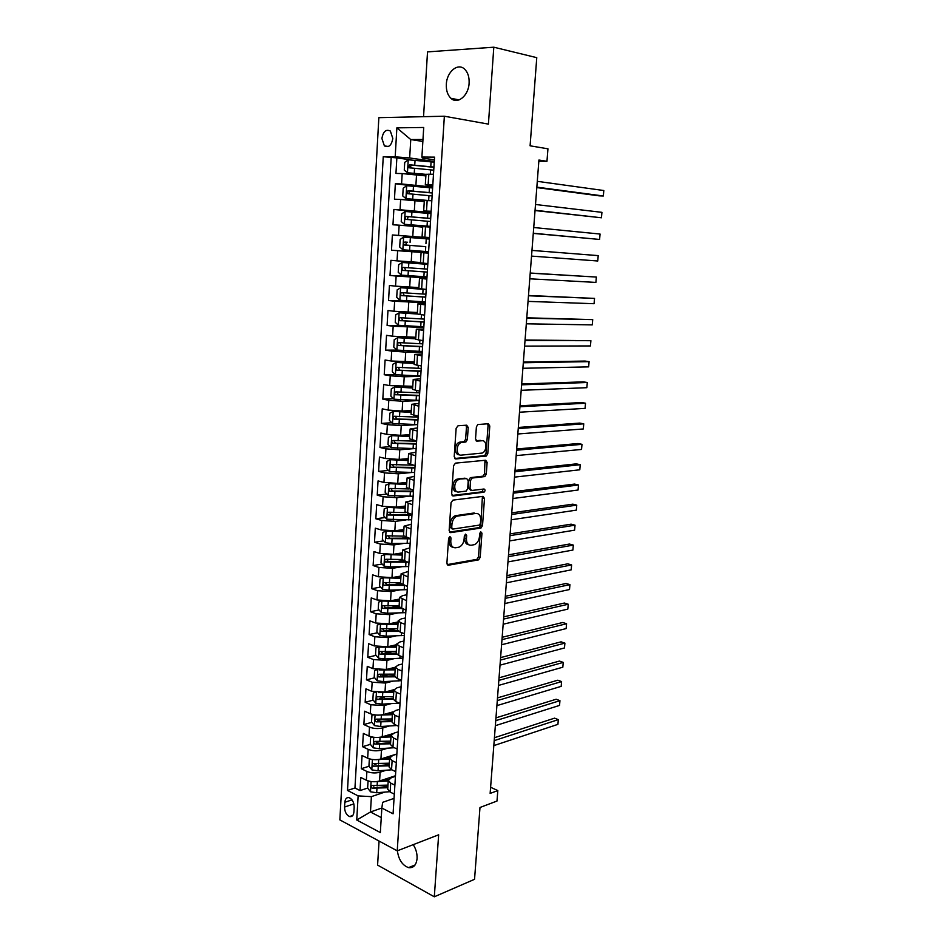 <?xml version="1.0" encoding="UTF-8"?>
<svg xmlns="http://www.w3.org/2000/svg" width="944" height="944" viewBox="0 0 944 944"><rect width="100%" height="100%" fill="white"/><g stroke="black" fill="none" stroke-linecap="round" stroke-linejoin="round"><path stroke-width="1.42" d="M449.91 536.522L448.601 538.351L446.901 563.179L448.447 565.208L478.608 559.863L480.189 557.361L481.959 533.171L480.756 531.802L479.682 533.525L479.458 536.676C478.95 540.664 477.275 543.319 474.443 544.641L471.221 545.243C468.047 545.325 466.454 543.154 466.442 538.729L466.666 535.543L465.616 534.115L464.342 535.909L464.118 539.095C463.61 543.119 461.911 545.809 459.02 547.166L455.692 547.78C452.436 547.874 450.795 545.679 450.772 541.195L450.996 537.986L449.91 536.522M446.335 84.24C446.075 90.423 447.609 95.108 450.937 98.306C457.521 104.76 468.578 95.745 469.109 83.19C469.38 77.078 467.894 72.405 464.649 69.183C457.911 62.422 446.772 71.779 446.335 84.24M397.365 850.804C398.663 859.736 402.38 865.353 408.516 867.619C413.413 868.244 416.269 865.235 417.071 858.592C417.283 853.636 415.997 848.986 413.224 844.656M381.907 138.497L384.397 145.895C388.716 147.948 391.524 145.459 392.81 138.438L390.356 131.051C386.002 128.974 383.181 131.452 381.907 138.497M468.212 427.467L466.69 425.189L458.041 425.768L456.141 428.293L454.194 456.707L455.751 458.949L486.349 456.046L487.777 453.663L489.794 426.004L488.331 423.75L477.77 424.54L476.39 426.912L475.528 438.913L477.027 441.143L482.054 440.742C487.104 440.022 487.222 451.244 482.207 453.061L461.25 455.126C456.082 455.928 455.787 444.589 460.955 442.642L465.947 441.945L467.374 439.538L468.212 427.467L466.466 427.113L465.911 425.237M379.063 841.045L377.588 865.093L434.311 896.8L474.549 879.301L479.989 807.486L496.992 801.043L497.818 790.576L490.137 793.42L538.93 160.043L546.965 161.306L547.945 148.81L530.091 145.813L536.77 57.667L493.806 47.2L427.526 51.885L423.549 116.678M434.311 896.8L438.653 834.803L397.235 850.851L444.364 116.218L488.414 124.124L493.806 47.2M452.931 500.119L451.043 502.704L449.143 530.552L450.689 532.64L480.98 528.038L482.514 525.572L484.496 498.456L483.033 496.355L452.931 500.119M451.657 493.818L453.58 465.699L455.468 463.138L485.664 460.235L487.128 462.407L486.278 474.159L484.827 476.567L472.047 478.065L470.584 480.508L470.018 488.355L471.528 490.502L484.06 489.004C485.393 489.724 485.381 490.786 484.048 492.19L453.214 495.978L451.657 493.818M411.124 159.914L396.858 157.896L395.949 173.436L402.191 173.566L401.578 183.95L432.671 187.101M421.012 186.877L395.347 183.761L394.45 199.208L400.657 199.455L400.055 209.757L431.066 212.553M431.019 213.238L393.86 209.462L392.964 224.79L399.147 225.168L398.533 235.398L429.473 237.841M429.461 238.018L392.374 234.973L391.489 250.207L428.517 252.815M428.517 252.933L397.636 250.691L397.035 260.863L390.899 260.32L390.014 275.447L426.971 277.335M426.936 277.949L396.138 276.049L395.548 286.15L389.424 285.489L388.55 300.511L416.162 301.407M425.366 302.788L394.651 301.242L394.061 311.272L387.972 310.493L387.099 325.42L401.731 325.609M423.797 327.474L393.176 326.258L392.586 336.217L386.533 335.332L385.659 350.153L397.023 350.094M422.251 351.994L405.719 352.112L391.701 351.109L391.123 360.997L385.093 360.006L384.232 374.721L395.206 374.461M420.717 376.349L404.221 376.774L390.25 375.795L389.671 385.612L383.665 384.503L382.816 399.135L393.471 398.687M419.183 400.539L402.722 401.283L388.798 400.303L388.22 410.074L382.249 408.846L381.4 423.384L391.772 422.747M417.307 424.599L401.247 425.614L387.359 424.658L386.792 434.358L380.845 433.036L379.995 447.468L390.108 446.665M413.779 448.648L399.772 449.792L385.931 448.848L385.364 458.489L379.441 457.061L378.603 471.398L388.468 470.442M410.959 472.555L398.309 473.817L384.515 472.885L383.948 482.455L378.048 480.921L377.222 495.163L386.851 494.066M413.472 491.022L412.304 491.151M408.422 496.308L396.846 497.677L383.111 496.756L382.544 506.267L376.668 504.627L375.842 518.775L385.258 517.536M410.852 514.161L406.156 514.775M406.085 519.92L395.406 521.371L381.706 520.474L381.152 529.926L375.299 528.18L374.485 542.245L383.689 540.865M406.475 537.455L401.2 538.245M403.914 543.39L393.967 544.924L380.314 544.039L379.759 553.42L373.942 551.579L373.128 565.55L382.131 564.04M402.923 560.583L396.799 561.597M401.849 566.719L392.539 568.323L378.933 567.45L378.379 576.772L372.585 574.825L371.771 588.702L380.609 587.085M400.563 583.404L392.822 584.832M399.89 589.906L391.123 591.558L377.565 590.708L377.01 599.959L371.24 597.93L370.437 611.712L379.099 609.977M399.123 605.954L389.211 607.936M398.014 612.939L389.719 614.65L376.196 613.812L375.653 623.005L369.906 620.881L369.104 634.569L377.6 632.728M395.642 628.787L385.884 630.922M396.197 635.831L388.326 637.589L374.839 636.763L374.296 645.908L368.573 643.678L367.782 657.284L376.125 655.325M391.677 651.679L383.134 653.685M394.439 658.582L386.934 660.387L373.494 659.573L372.963 668.659L367.251 666.334L366.473 679.857L374.674 677.792M388.019 674.441L381.022 676.199M392.728 681.19L385.553 683.043L372.16 682.229L371.617 691.256L365.942 688.837L365.163 702.277L373.222 700.118M384.609 697.073L379.311 698.489M391.064 703.658L384.184 705.546L370.827 704.755L370.296 713.711L364.644 711.21L363.865 724.567L371.794 722.313M381.423 719.576L377.742 720.614M389.435 725.971L382.816 727.895C378.155 728.969 373.718 728.709 369.505 727.128L368.974 736.037L363.346 733.429L362.579 746.704L370.39 744.356M378.603 741.89L376.267 742.598M387.842 748.155L381.459 750.114C376.809 751.247 372.384 750.999 368.195 749.359L367.664 758.209L362.059 755.519L361.292 768.699L366.886 771.449C371.063 773.136 375.476 773.384 380.113 772.192L386.273 770.198M376.243 763.979L374.839 764.416M368.986 766.268L361.292 768.699M402.191 173.566L425.874 175.903M400.657 199.455L424.269 201.579M399.147 225.168L422.688 227.079M397.035 260.863L420.481 262.491M395.548 286.15L418.924 287.59M394.061 311.272L417.366 312.511M392.586 336.217L415.832 337.268M391.123 360.997L414.298 361.859M389.671 385.612L412.776 386.285M388.22 410.074L402.132 411.029L411.277 410.557M386.792 434.358L400.657 435.302L409.767 434.665M385.364 458.489L399.182 459.421L408.28 458.607M383.948 482.455L397.719 483.375L406.805 482.408M382.544 506.267L396.268 507.176L405.33 506.043M381.152 529.926L394.828 530.811L403.867 529.525M379.759 553.42L393.4 554.305L402.415 552.854M378.379 576.772L391.972 577.634L400.976 576.029M377.01 599.959L390.568 600.821L399.548 599.051M375.653 623.005L389.164 623.842L398.12 621.943M374.296 645.908L387.76 646.734L396.704 644.669M372.963 668.659L386.379 669.461L395.3 667.255M371.617 691.256L384.999 692.058L393.955 689.698M370.296 713.711C374.52 715.269 378.957 715.54 383.63 714.502L392.881 711.906M368.974 736.037C373.187 737.642 377.612 737.901 382.273 736.804L392.326 733.818M367.664 758.209C371.853 759.873 376.278 760.121 380.928 758.964L396.846 753.973M353.906 811.982L354.177 807.179C354.047 802.4 352.383 799.238 349.209 797.68C346.684 797.208 345.221 798.742 344.831 802.282L344.56 807.049C344.702 811.852 346.377 815.014 349.587 816.56C352.065 817.008 353.504 815.486 353.906 811.982M397.235 850.851L339.852 819.899L378.851 117.67L444.364 116.218M396.858 157.896L383.252 156.728L347.498 790.447L358.13 795.898L371.393 796.642L384.739 792.11M383.252 156.728L395.194 156.834L396.869 127.853L423.714 127.475L421.897 157.046L434.57 157.152L393.07 813.811L381.848 808.052L380.338 832.573L356.738 820.006L358.13 795.898M432.741 185.944L425.319 184.812L432.812 184.847M431.101 211.893L423.679 211.008L431.148 211.267M429.473 237.676L422.062 237.027L429.485 237.51M428.505 253.051L421.095 252.555L420.458 262.869L427.844 263.565M426.9 278.539L419.502 278.279L418.865 288.522L426.204 289.442L423.077 289.265L422.782 294.021L401.884 292.652C400.421 293.183 400.209 294.139 401.235 295.519L425.72 297.195M425.296 303.862L417.909 303.838L417.272 314.01L424.588 315.131M423.703 329.008L416.328 329.208L415.702 339.309L422.971 340.654M422.121 353.988L414.758 354.413L414.145 364.455L421.366 366.001M420.564 378.792L413.212 379.453L412.587 389.412L419.773 391.17M419.006 403.43L411.655 404.315L411.041 414.215L418.192 416.162M417.46 427.915L410.121 429.013L409.507 438.842L416.623 440.99M415.915 452.223L408.599 453.533L407.985 463.303L415.065 465.652M414.392 476.378L407.088 477.9L406.475 487.6L413.519 490.148M412.87 500.367L405.578 502.102L404.976 511.742L411.985 514.468M411.372 524.203L404.079 526.15L403.489 535.72L410.451 538.635M409.873 547.874L402.592 550.022L402.002 559.532L408.941 562.648M408.386 571.403L401.117 573.751L400.527 583.191L407.43 586.484M406.911 594.767L402.805 595.558L399.654 597.316L399.076 606.697L405.932 610.166M405.448 617.978L401.353 618.851L398.203 620.727L397.613 630.049L400.162 632.102L404.445 633.695M403.985 641.047L399.902 641.979L396.751 643.985L396.173 653.248L398.698 655.407L402.97 657.071M402.533 663.962L398.462 664.965L395.312 667.089L394.745 676.293L397.247 678.559L401.507 680.294M401.094 686.725L397.035 687.798L393.884 690.04L393.318 699.185L395.807 701.557L400.044 703.363M399.666 709.345L395.607 710.49L392.468 712.85L391.902 721.936L394.38 724.402L398.604 726.278M398.25 731.824L394.203 733.028L391.064 735.506L390.497 744.533L392.964 747.105L397.164 749.04M396.834 754.15L392.798 755.424L389.66 758.02L389.105 766.988L391.548 769.655L395.725 771.661M391.17 157.849L354.956 787.992L360.03 790.565L360.785 777.467L366.366 780.24C370.544 781.951 374.945 782.198 379.582 780.983L395.477 775.744M395.43 776.346L391.406 777.679L388.267 780.393L390.71 783.119L394.875 785.16M387.724 789.184L390.143 792.063L394.309 794.128M433.485 174.227L425.968 174.286L425.319 184.812M431.809 200.718L424.328 200.565L423.679 211.008M430.145 227.032L422.711 226.643L422.062 237.027M428.493 253.157L421.095 252.555M426.865 279.105L419.502 278.279M425.225 304.877L417.909 303.838M423.608 330.471L416.328 329.208M422.003 355.876L414.758 354.413M420.41 381.116L413.212 379.453M418.829 406.191L411.655 404.315M417.26 431.078L410.121 429.013M415.69 455.81L408.599 453.533M414.145 480.366L407.088 477.9M412.599 504.757L405.578 502.102M411.065 528.994L404.079 526.15M409.543 553.066L402.592 550.022M408.032 576.973L401.117 573.751M406.534 600.714L399.654 597.316M405.047 624.303L400.74 622.745L398.203 620.727M403.56 647.737L399.277 646.109L396.751 643.985M402.085 671.019L397.825 669.32L395.312 667.089M400.634 694.147L396.386 692.377L393.884 690.04M399.182 717.121L394.958 715.281L392.468 712.85M397.731 739.954L393.53 738.043L391.064 735.506M396.303 762.634L392.114 760.652L389.66 758.02M368.195 749.359L362.579 746.704M369.505 727.128L363.865 724.567M370.827 704.755L365.163 702.277M372.16 682.229L366.473 679.857M373.494 659.573L367.782 657.284M374.839 636.763L369.104 634.569M376.196 613.812L370.437 611.712M377.565 590.708L371.771 588.702M378.933 567.45L373.128 565.55M380.314 544.039L374.485 542.245M381.706 520.474L375.842 518.775M383.111 496.756L377.222 495.163M384.515 472.885L378.603 471.398M385.931 448.848L379.995 447.468M387.359 424.658L381.4 423.384M388.798 400.303L382.816 399.135M390.25 375.795L384.232 374.721M391.701 351.109L385.659 350.153M393.176 326.258L387.099 325.42M394.651 301.242L388.55 300.511M396.138 276.049L390.014 275.447M397.636 250.691L391.489 250.207M392.374 234.973L398.533 235.398M393.86 209.462L400.055 209.757M395.347 183.761L401.578 183.95M422.853 141.458L410.758 139.559L409.661 157.967L434.299 161.471M371.393 796.642L370.473 811.993L381.258 817.598M381.848 808.005L370.473 811.993L356.738 820.006M394.037 798.388L382.627 802.341L381.848 808.052M538.835 161.223L546.965 161.306M497.818 790.576L490.609 787.272M422.971 139.5L410.758 139.559L396.869 127.853M434.393 159.819L422.31 158.073L421.897 157.046M374.107 785.892L373.458 786.104M369.364 781.254L368.018 781.538L367.629 788.087L360.03 790.565M354.956 787.992L347.498 790.447M396.185 653.154L382.733 653.649L381.47 651.974M417.283 313.821L399.182 312.794L417.272 314.01M409.661 157.967L395.194 156.834M450.996 537.986L449.285 537.49L449.061 540.7C449.025 544.7 450.406 546.918 453.214 547.331M468.814 544.794C466.041 544.417 464.684 542.234 464.731 538.233L464.955 535.059L466.666 535.543M447.196 564.606L476.909 559.355L478.49 556.866L480.248 532.699L481.959 533.171M449.486 532.074L479.269 527.566L480.803 525.1L482.408 496.438M451.716 527.613L452.79 529.077L479.351 525.112L480.425 523.389L480.661 520.061C480.673 515.648 479.104 513.43 475.953 513.43L456.92 516.179C454.088 517.56 452.436 520.238 451.952 524.203L451.716 527.613L449.993 527.13L452.141 528.888M449.993 527.13L450.229 523.731C450.713 519.766 452.365 517.1 455.197 515.719L474.23 512.97M470.737 490.302L468.295 487.93L468.849 480.083L470.324 477.652L483.092 476.154L484.543 473.746L484.956 460.306M452.07 495.47L482.089 491.812L483.186 489.11M459.657 479.363L458.642 479.635C453.368 481.487 453.509 492.992 458.772 492.025L466.183 491.092L467.681 488.638L468.236 480.767L466.725 478.596L456.908 479.21C451.787 481.003 451.692 492.166 456.802 491.612M465.746 478.36L466.725 478.596M457.923 478.95L464.991 478.171M459.433 454.737C454.3 455.409 454.088 444.187 459.209 442.264L464.2 441.58L465.628 439.172L466.466 427.113M476.036 440.718L480.307 440.376M454.689 458.489L484.614 455.657L486.03 453.273L488.048 425.65L487.529 423.809M367.629 788.087L370.567 791.815L376.691 792.748L389.53 791.721M374.662 781.75L388.232 780.959M382.108 780.157L388.456 779.673M493.818 745.618L557.916 724.355L558.317 719.623L554.553 718.16L494.432 737.724M387.972 785.113L372.184 785.502C370.803 786.022 370.815 786.918 372.184 788.169L387.807 787.744M387.89 786.435L372.184 788.169M557.916 724.355L558.317 719.623L494.208 740.639M368.018 781.538L369.069 781.184M370.909 759.247L369.316 759.601L368.927 766.198L371.877 769.891L378.025 770.811L391.843 769.797M375.606 759.696L389.601 759.023M383.252 758.233L389.683 757.784M495.352 725.676L559.544 705.404L559.945 700.66L556.169 699.233L495.954 717.865M389.341 763.2L373.529 763.531C372.125 764.05 372.113 764.935 373.494 766.198L389.176 765.832M389.247 764.581L373.494 766.198M559.544 705.404L559.945 700.66L495.742 720.673M369.316 759.601L370.65 759.188M372.455 737.087L370.626 737.535L370.225 744.167L373.187 747.825L379.358 748.734L394.297 747.719M376.562 737.488L390.969 736.934M384.397 736.178L391.04 735.754M496.898 705.616L561.184 686.359L561.586 681.58L557.798 680.199L497.5 697.887M390.71 741.146L374.886 741.406C373.446 741.925 373.423 742.822 374.827 744.096L390.545 743.801M390.615 742.598L374.827 744.096M561.184 686.359L561.586 681.58L497.287 700.59M370.626 737.535L372.266 737.052M374.013 714.773L371.936 715.316L371.547 721.995L374.52 725.617L380.703 726.514L396.869 725.511M377.517 715.127L392.35 714.714M385.518 713.971L392.421 713.57M498.456 685.438L562.825 667.207L563.238 662.405L559.438 661.071L499.046 677.804M392.09 718.95L376.243 719.151C374.78 719.658 374.744 720.555 376.16 721.853L391.925 721.617M391.996 720.461L376.16 721.853M562.825 667.207L563.238 662.405L498.845 680.388M371.936 715.316L373.942 714.761M375.57 692.318L373.269 692.967L372.868 699.693L375.854 703.28L382.06 704.153L399.501 703.127M378.461 692.613L393.742 692.341M386.615 691.633L393.813 691.256M500.013 665.154L564.477 647.95L564.901 643.124L561.078 641.837L500.603 657.602M393.483 696.601L377.624 696.755C376.113 697.25 376.078 698.159 377.494 699.457L393.318 699.292M393.377 698.194L377.494 699.457M564.477 647.95L564.901 643.124L500.414 660.068M377.128 669.709L374.603 670.476L374.202 677.237L377.199 680.789L383.429 681.639L401.483 680.671M379.417 669.945L395.147 669.839M387.701 669.143L395.206 668.8M501.594 644.752L566.14 628.586L566.565 623.736L562.73 622.497L502.161 637.283M394.875 674.122L379.004 674.217C377.458 674.7 377.411 675.609 378.851 676.931L394.863 676.824M394.769 675.774L381.4 676.293L380.102 674.653M566.14 628.586L566.565 623.736L501.984 639.631M378.686 646.959L375.948 647.832L375.535 654.64L378.544 658.157L384.798 658.995L402.899 658.133M380.373 647.136L396.551 647.183M388.751 646.498L396.61 646.203M503.176 624.22L567.816 609.116L568.241 604.243L564.394 603.039L503.742 616.845M396.279 651.49L380.373 651.525C378.827 652.009 378.756 652.918 380.184 654.251L396.633 654.192M382.733 653.649L380.184 654.251L382.768 653.649M567.816 609.116L568.241 604.243L503.565 619.075M380.255 624.043L377.293 625.046L376.892 631.89L379.913 635.371L386.19 636.197L404.339 635.454M381.341 624.161L397.967 624.373M389.778 623.713L398.026 623.453M504.757 603.57L569.503 589.54L569.928 584.631L566.058 583.486L505.323 596.289M397.695 628.728L381.742 628.68C380.196 629.164 380.125 630.085 381.529 631.418L398.71 631.418M397.743 630.509L384.137 630.875L382.839 629.164M384.066 630.863L381.577 631.43L384.137 630.875M569.503 589.54L569.928 584.631L505.158 598.39M381.813 600.986L378.65 602.107L378.249 609.01L381.282 612.444L387.583 613.246L405.778 612.632M382.308 601.033L399.395 601.434M390.745 600.773L399.454 600.561M506.362 582.814L571.191 569.857L571.616 564.925L567.733 563.828L506.916 575.616M399.123 605.8L383.122 605.694C381.577 606.178 381.494 607.098 382.875 608.432L401.212 608.502M399.654 607.653L385.518 607.948L384.22 606.201M571.191 569.857L571.616 564.925L506.763 577.598M383.394 577.763L380.019 579.026L379.606 585.964L382.662 589.375L388.975 590.153L407.23 589.658M383.347 577.775L400.834 578.33M391.642 577.693L400.881 577.516M507.966 561.916L572.89 550.069L573.327 545.101L569.421 544.051L508.521 554.824M400.563 582.731L384.503 582.554C382.969 583.038 382.875 583.958 384.22 585.304L404.268 585.422M402.073 584.643L386.91 584.867L385.612 583.085M572.89 550.069L573.327 545.101L508.379 556.677M385.117 554.411L381.4 555.792L380.987 562.777L384.043 566.14L390.391 566.907L408.693 566.542M384.739 554.47L402.286 555.084M392.291 554.447L402.333 554.317M509.583 540.912L574.601 530.162L575.038 525.171L571.12 524.18L510.126 533.903M402.002 559.509L385.907 559.261C384.373 559.757 384.267 560.677 385.589 562.022L407.548 562.199M405.247 561.479L388.314 561.633L387.016 559.816M574.601 530.162L575.038 525.171L509.996 535.637M386.91 530.906L382.792 532.404L382.367 539.437L385.447 542.765L391.807 543.508L410.168 543.272M386.143 531.024L403.737 531.684M392.102 531.047L403.784 530.976M511.211 519.778L576.324 510.149L576.76 505.134L572.831 504.179L511.754 512.863M403.666 536.145L387.311 535.814C385.789 536.31 385.671 537.23 386.957 538.587L410.439 538.835M408.787 538.139L389.73 538.257L388.432 536.404M576.324 510.149L576.76 505.134L511.624 514.48M388.822 507.247L384.184 508.875L383.76 515.943L386.851 519.235L411.643 519.849M391.382 507.376L405.247 507.483M387.559 507.412L405.2 508.132M512.852 498.515L578.058 490.03L578.495 484.98L574.554 484.083L513.383 491.706M405.861 512.616L388.727 512.226C387.205 512.71 387.075 513.642 388.338 514.999L411.926 515.377M411.973 514.633L391.146 514.728L389.848 512.828M578.058 490.03L578.495 484.98L513.265 493.181M390.887 483.434L385.589 485.181L385.164 492.296L388.267 495.541L413.13 496.273M391.772 483.493L406.711 483.824M388.975 483.647L406.675 484.425M514.504 477.133L579.793 469.793L580.23 464.708L576.277 463.87L515.023 470.419M408.953 488.957L390.143 488.473C388.633 488.968 388.503 489.889 389.73 491.258L413.425 491.765M413.46 491.092L392.574 491.033L391.288 489.098M579.793 469.793L580.23 464.708L514.917 471.764M408.197 460.023L390.403 459.716L387.005 461.333L386.58 468.495L389.683 471.705L414.64 472.531M390.403 459.716L408.162 460.554M516.156 455.622L581.551 449.438L581.988 444.329L578.011 443.538L516.663 449.002M413.059 465.168L391.583 464.554C390.073 465.062 389.931 465.994 391.135 467.363L414.923 468.012M414.959 467.398L394.014 467.186L392.728 465.215M581.551 449.438L581.988 444.329L516.58 450.229M409.684 436.057L391.843 435.644L388.421 437.32L387.996 444.541L391.123 447.704L416.139 448.648M391.843 435.644L409.661 436.541M517.831 433.98L583.309 428.965L583.746 423.832L579.758 423.089L518.327 427.455M416.611 441.214L393.023 440.494C391.524 440.99 391.371 441.922 392.551 443.302L416.434 444.093M416.469 443.538L395.465 443.184L394.179 441.167M583.309 428.965L583.746 423.832L518.244 428.552M411.183 411.938L393.294 411.395L389.86 413.153L389.424 420.422L392.562 423.537L417.661 424.599M393.294 411.395L411.159 412.351M519.507 412.209L585.079 408.386L585.516 403.23L581.516 402.533L520.002 405.79M418.133 417.118L394.474 416.257C392.987 416.764 392.81 417.708 393.967 419.077L417.956 420.009M417.98 419.525L396.917 419.03L395.642 416.965M585.079 408.386L585.516 403.23L519.92 406.746M412.693 387.654L394.745 386.993L391.3 388.822L390.863 396.138L394.014 399.218L419.195 400.398M394.745 386.993L412.67 388.008M521.194 390.309L586.849 387.689L587.298 382.497L583.286 381.86L521.678 383.996M419.667 392.857L395.937 391.866C394.45 392.374 394.273 393.318 395.406 394.698L419.49 395.772M419.514 395.359L398.38 394.698L397.129 392.586M586.849 387.689L587.298 382.497L521.619 384.822M414.215 363.204L396.22 362.425L392.751 364.337L392.315 371.7L395.477 374.733L420.729 376.031M396.22 362.425L414.204 363.499M522.882 368.278L588.643 366.874L589.091 361.646L585.056 361.068L523.365 362.071M421.213 368.443L397.412 367.31C395.925 367.83 395.737 368.774 396.846 370.154L421.024 371.381M421.048 371.027L399.855 370.213L398.616 368.054M588.643 366.874L589.091 361.646L523.318 362.756M415.749 338.601L397.695 337.692L394.214 339.687L393.778 347.097L396.952 350.082L422.287 351.498M397.695 337.692L415.738 338.837M524.593 346.118L590.448 345.941L590.897 340.69L525.065 340.005M422.77 343.864L398.899 342.601C397.412 343.109 397.223 344.064 398.297 345.445L422.582 346.814M422.593 346.531L401.342 345.563L400.126 343.345M590.448 345.941L590.897 340.69L525.017 340.548M399.182 312.794L395.689 314.859L395.241 322.329L398.439 325.267L423.844 326.801M526.315 323.816L592.254 324.889L592.714 319.603L526.776 317.809M424.328 319.107L400.386 317.715C398.911 318.234 398.71 319.178 399.76 320.571L424.139 322.093M424.151 321.88L402.84 320.748L401.637 318.458M592.254 324.889L592.714 319.603L526.74 318.222M424.033 289.206L400.681 287.731L397.164 289.879L396.716 297.384L399.926 300.286L425.414 301.938M400.681 287.731L423.077 289.265M528.038 301.384L594.071 303.708L594.531 298.398L528.498 295.484M425.909 294.198L422.782 294.021M425.72 297.053L404.351 295.767L403.182 293.395M594.071 303.708L594.531 298.398L528.475 295.755M427.797 264.285L402.191 262.491L398.663 264.721L398.215 272.285L401.436 275.129L426.995 276.911M402.191 262.491L427.797 264.332M529.785 278.81L595.9 282.409L596.36 277.064L530.221 273.028M427.49 269.123L403.395 267.435C401.943 267.966 401.719 268.922 402.722 270.303L427.302 272.132M427.302 272.061L405.873 270.609L404.752 268.155M595.9 282.409L596.36 277.064L530.221 273.146M429.39 239.044L403.702 237.086L400.162 239.387L399.713 247.009L402.946 249.806L428.588 251.718M425.756 246.667L406.734 245.11C405.59 243.67 405.861 242.714 407.584 242.242L404.917 242.03C403.466 242.573 403.23 243.528 404.221 244.921L425.756 246.667L425.449 251.482M531.531 256.107L597.753 260.992L598.213 255.623L531.968 250.408M598.213 255.623L597.753 260.992M430.995 213.592L405.236 211.491L401.672 213.887L401.224 221.557L404.469 224.306L430.193 226.348M404.469 224.306L430.193 226.407M533.277 233.392L599.593 239.446L600.065 234.041L533.726 227.516M430.688 218.442L406.451 216.459C405.011 217.002 404.764 217.97 405.719 219.362L430.499 221.498M405.719 219.362L408.245 219.598C407.124 218.158 407.419 217.203 409.118 216.719L430.688 218.524M533.289 233.251L599.593 239.446L600.065 234.041M432.623 187.962L406.77 185.732L403.194 188.21L402.734 195.927L406.003 198.641L430.322 200.659M406.003 198.641L427.868 200.565M535.036 210.547L601.458 217.781L601.93 212.341L535.508 204.494M432.317 192.847L407.997 190.712L407.242 193.626L432.116 195.927M407.242 193.626L409.755 193.909C408.669 192.47 408.976 191.502 410.664 191.03L432.305 193.001M535.059 210.264L601.458 217.781L601.93 212.341M434.252 162.156L408.327 159.796L404.728 162.356L404.268 170.132L407.548 172.787L425.968 174.345M407.548 172.787L425.956 174.534M536.806 187.573L599.169 195.845L603.334 195.986L603.806 190.523L537.289 181.331M433.945 167.076L409.554 164.787L408.776 167.713L433.744 170.18M411.242 168.02C410.239 166.557 410.569 165.601 412.233 165.153L433.921 167.3M536.841 187.136L603.334 195.986L603.806 190.523M416.54 174.687L415.903 185.048M414.959 200.553L414.333 210.854M413.401 226.241L412.776 236.472M411.844 251.765L411.218 261.913M410.298 277.099L409.684 287.188M408.764 302.269L408.15 312.299M407.242 327.273L406.628 337.232M405.719 352.112L405.118 362M404.221 376.774L403.619 386.592M402.722 401.283L402.132 411.029M401.247 425.614L400.657 435.302M399.772 449.792L399.182 459.421M398.309 473.817L397.719 483.375M396.846 497.677L396.268 507.176M395.406 521.371L394.828 530.811M393.967 544.924L393.4 554.305M392.539 568.323L391.972 577.634M391.123 591.558L390.568 600.821M389.719 614.65L389.164 623.842M388.326 637.589L387.76 646.734M386.934 660.387L386.379 669.461M385.553 683.043L384.999 692.058M384.184 705.546L383.63 714.502M382.816 727.895L382.273 736.804M381.459 750.114L380.928 758.964M380.113 772.192L379.582 780.983M390.71 783.119L390.143 792.063M428.824 174.121L428.151 184.705M427.16 200.529L426.511 211.043M425.52 226.749L424.871 237.192M423.891 252.791L423.242 263.164M422.275 278.657L421.638 288.947M420.67 304.334L420.033 314.553M419.077 329.834L418.44 339.993M417.484 355.168L416.859 365.257M415.915 380.326L415.289 390.344M414.345 405.306L413.732 415.254M412.799 430.122L412.174 439.998M411.254 454.772L410.64 464.59M409.72 479.257L409.118 489.004M408.197 503.565L407.596 513.253M406.687 527.72L406.085 537.337M405.188 551.721L404.587 561.267M403.702 575.545L403.1 585.032M402.215 599.228L401.625 608.644M400.74 622.745L400.162 632.102M399.277 646.109L398.698 655.407M397.825 669.32L397.247 678.559M396.386 692.377L395.807 701.557M394.958 715.281L394.38 724.402M393.53 738.043L392.964 747.105M392.114 760.652L391.548 769.655M366.886 771.449L366.366 780.24M353.858 803.887L344.56 807.049M352.006 799.863L344.831 802.282M449.061 540.7L450.772 541.195M464.731 538.233L466.442 538.729M478.49 556.866L480.189 557.361M476.696 559.414L478.407 559.922M447.421 564.89L448.447 565.208M482.773 498.019L484.496 498.456M480.803 525.1L482.514 525.572M479.009 527.637L480.72 528.109M449.745 532.369L450.689 532.64M456.188 515.459L457.911 515.92M450.229 523.731L451.952 524.203M485.393 462.017L487.128 462.407M484.543 473.746L486.278 474.159M482.738 476.248L484.473 476.649M470.678 477.558L472.413 477.971M468.849 480.083L470.584 480.508M468.295 487.93L470.018 488.355M482.089 491.812L483.824 492.249M452.377 495.765L453.214 495.978M465.628 439.172L467.374 439.538M463.764 441.686L465.51 442.063M460.401 441.957L462.147 442.335M476.39 441.013L477.027 441.143M488.048 425.65L489.794 426.004M486.03 453.273L487.777 453.663M484.225 455.763L485.959 456.153M455.032 458.784L455.751 458.949M371.098 781.561L370.485 791.721M376.939 788.594L376.691 792.748M377.352 781.797L377.104 785.963M372.408 759.495L371.794 769.797M378.273 766.622L378.025 770.811M378.686 759.79L378.438 763.979M373.741 737.288L373.116 747.731M379.618 744.521L379.358 748.734M380.031 737.642L379.783 741.854M375.075 714.938L374.438 725.535M395.725 725.004L395.689 725.594M380.963 722.278L380.703 726.514M381.388 715.351L381.128 719.588M376.42 692.436L375.771 703.186M397.164 702.135L397.094 703.327M382.32 699.882L382.06 704.153M382.745 692.908L382.485 697.191M377.777 669.803L377.116 680.695M398.604 679.114L398.498 680.907M383.689 677.344L383.429 681.639M384.114 670.334L383.854 674.63M381.4 676.293L378.851 676.931M379.134 647.006L378.473 658.062M400.067 655.938L399.914 658.357M385.069 654.676L384.798 658.995M385.494 647.608L385.235 651.938M380.503 624.078L379.83 635.288M401.53 632.61L401.342 635.654M386.45 631.843L386.19 636.197M386.875 624.739L386.615 629.093M381.883 600.986L381.199 612.361M403.005 609.14L402.769 612.809M387.842 608.868L387.583 613.246M388.279 601.717L388.008 606.107M385.518 607.948L382.957 608.455M383.264 577.811L382.58 589.28M404.48 585.504L404.209 589.811M389.247 585.752L388.975 590.153M389.683 578.554L389.412 582.967M386.91 584.867L384.338 585.339M384.656 554.506L383.972 566.058M405.944 562.246L405.672 566.66M390.651 562.471L390.391 566.907M391.099 555.225L390.828 559.674M388.314 561.633L385.73 562.058M386.061 531.047L385.364 542.682M407.407 538.918L407.135 543.366M392.079 539.048L391.807 543.508M392.515 531.755L392.244 536.227M389.73 538.257L387.146 538.635M387.465 507.447L386.769 519.153M408.882 515.448L408.599 519.92M393.506 515.471L393.235 519.955M393.955 508.132L393.683 512.627M391.146 514.728L388.55 515.058M388.893 483.682L388.185 495.47M410.369 491.812L410.085 496.308M394.946 491.73L394.675 496.249M395.394 484.343L395.123 488.874M392.574 491.033L389.978 491.328M390.32 459.763L389.612 471.622M411.855 468.023L411.572 472.555M396.397 467.835L396.114 472.389M396.846 460.401L396.574 464.967M394.014 467.186L391.406 467.433M391.76 435.68L391.04 447.621M413.366 444.081L413.083 448.636M413.602 440.317L413.543 441.19M397.849 443.786L397.577 448.376M398.309 436.305L398.026 440.895M395.465 443.184L392.846 443.385M393.2 411.442L392.492 423.467M414.876 419.974L414.593 424.564M415.159 415.549L415.053 417.071M399.324 419.573L399.041 424.186M399.784 412.044L399.501 416.658M396.917 419.03L394.297 419.171M394.663 387.04L393.943 399.135M416.398 395.713L416.115 400.339M416.717 390.604L416.587 392.787M400.799 395.206L400.516 399.843M401.259 387.618L400.976 392.267M398.38 394.698L395.76 394.804M396.126 362.472L395.406 374.662M417.932 371.287L417.637 375.936M418.298 365.493L418.121 368.349M402.286 370.673L402.002 375.346M402.746 363.027L402.463 367.712M399.855 370.213L397.235 370.272M397.613 337.751L396.869 350.012M419.478 346.696L419.183 351.38M419.879 340.206L419.667 343.734M403.784 345.964L403.501 350.672M404.256 338.271L403.961 342.991M401.342 345.563L398.71 345.575M399.1 312.853L398.356 325.196M421.036 321.939L420.729 326.659M421.484 314.741L421.213 318.954M405.295 321.102L405.011 325.833M405.767 313.349L405.472 318.104M402.84 320.748L400.209 320.7M400.586 287.778L399.855 300.216M422.593 297.018L422.298 301.773M406.817 296.062L406.522 300.829M407.289 288.262L406.994 293.041M404.351 295.767L401.707 295.673M402.097 262.55L401.353 275.058M424.175 271.931L423.868 276.71M424.658 264.119L424.363 268.91M408.339 270.857L408.044 275.66M408.823 263.01L408.528 267.813M405.873 270.609L403.218 270.468M403.619 237.133L402.864 249.735M426.251 238.808L425.945 243.623M409.885 245.475L409.59 250.313M410.357 237.569L410.062 242.419M407.395 245.287L404.74 245.086M407.584 242.242L404.917 242.03M405.141 211.562L404.386 224.247M427.349 221.238L427.054 226.088M427.844 213.32L427.549 218.17M411.431 219.928L411.136 224.79M411.914 211.963L411.619 216.849M409.118 216.719L406.451 216.459M406.687 185.803L405.92 198.57M428.965 195.632L428.659 200.506M429.461 187.655L429.154 192.541M412.988 194.193L412.693 199.101M413.472 186.18L413.177 191.101M410.664 191.03L407.997 190.712M408.233 159.866L407.466 172.728M430.582 169.849L430.311 174.156M431.078 161.825L430.771 166.746M414.558 168.292L414.263 173.224M415.053 160.22L414.746 165.176M412.233 165.153L409.554 164.787M459.114 99.899L450.937 98.306M415.065 864.975L408.516 867.619M388.432 146.497L384.397 145.895M388.267 780.393L387.713 789.302M352.808 815.439L349.587 816.56M476.909 559.355L478.608 559.863M479.269 527.566L480.98 528.038M455.197 515.719L456.92 516.179M483.092 476.154L484.827 476.567M470.324 477.652L472.047 478.065M482.325 491.753L484.048 492.19M456.908 479.21L458.642 479.635M464.2 441.58L465.947 441.945M459.209 442.264L460.955 442.642M484.614 455.657L486.349 456.046M385.412 607.924L382.875 608.432M386.757 584.843L384.22 585.304M388.126 561.609L385.589 562.022M389.494 538.222L386.957 538.587M390.875 514.669L388.338 514.999M392.256 490.974L389.73 491.258M393.66 467.115L391.135 467.363M395.076 443.102L392.551 443.302M396.492 418.935L393.967 419.077M397.92 394.604L395.406 394.698M399.359 370.095L396.846 370.154M400.811 345.433L398.297 345.445M402.274 320.606L399.76 320.571M403.749 295.614L401.235 295.519M405.236 270.444L402.722 270.303M406.734 245.11L404.221 244.921M410.841 167.997L408.776 167.713"/></g></svg>
